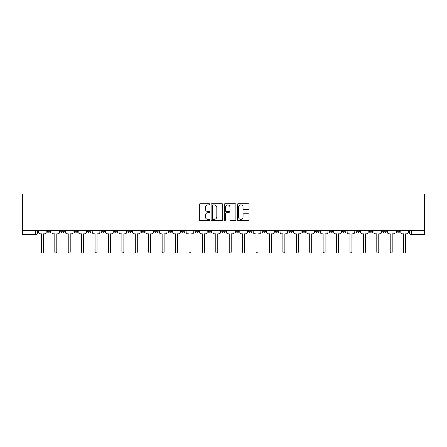 <?xml version="1.0" encoding="UTF-8"?>
<svg xmlns="http://www.w3.org/2000/svg" width="447" height="447" viewBox="0 0 447 447"><rect width="100%" height="100%" fill="white"/><g stroke="black" fill="none" stroke-linecap="round" stroke-linejoin="round"><path stroke-width="0.67" d="M209.738 204.296A0.592 0.592 0 0 0 209.151 203.709L200.183 203.709A0.844 0.844 0 0 0 199.334 204.553L199.334 219.745A0.844 0.844 0 0 0 200.183 220.589L209.151 220.589A0.592 0.592 0 0 0 209.738 219.997A0.592 0.592 0 0 0 209.151 219.41L207.989 219.41A2.699 2.699 0 0 1 205.29 216.706L205.29 215.443A2.699 2.699 0 0 1 207.989 212.738L209.151 212.738A0.592 0.592 0 0 0 209.738 212.146A0.592 0.592 0 0 0 209.151 211.56L207.989 211.56A2.699 2.699 0 0 1 205.29 208.855L205.29 207.592A2.699 2.699 0 0 1 207.989 204.888L209.151 204.888A0.592 0.592 0 0 0 209.738 204.296M396.187 230.294L396.187 231.239L399.624 231.239A1.721 1.721 0 0 1 397.903 232.96A1.721 1.721 0 0 1 396.187 231.239L396.187 230.294M315.688 230.294L315.688 231.239L319.13 231.239A1.721 1.721 0 0 1 317.409 232.96A1.721 1.721 0 0 1 315.688 231.239L315.688 230.294M302.273 230.294L302.273 231.239L305.714 231.239A1.721 1.721 0 0 1 303.994 232.96A1.721 1.721 0 0 1 302.273 231.239L302.273 230.294M288.857 230.294L288.857 231.239L292.299 231.239A1.721 1.721 0 0 1 290.578 232.96A1.721 1.721 0 0 1 288.857 231.239L288.857 230.294M262.026 230.294L262.026 231.239L265.468 231.239A1.721 1.721 0 0 1 263.747 232.96A1.721 1.721 0 0 1 262.026 231.239L262.026 230.294M235.195 231.239L235.195 230.294L235.195 231.239A1.721 1.721 0 0 0 236.916 232.96A1.721 1.721 0 0 1 235.195 231.239L238.637 231.239A1.721 1.721 0 0 1 236.916 232.96A1.721 1.721 0 0 0 238.637 231.239L238.637 230.294L238.637 231.239M221.779 231.239L221.779 230.294L221.779 231.239A1.721 1.721 0 0 0 223.5 232.96A1.721 1.721 0 0 1 221.779 231.239L225.221 231.239A1.721 1.721 0 0 1 223.5 232.96M208.363 231.239L208.363 230.294L208.363 231.239A1.721 1.721 0 0 0 210.084 232.96A1.721 1.721 0 0 1 208.363 231.239L211.805 231.239A1.721 1.721 0 0 1 210.084 232.96A1.721 1.721 0 0 0 211.805 231.239L211.805 230.294L211.805 231.239M194.948 230.294L194.948 231.239L198.39 231.239A1.721 1.721 0 0 1 196.669 232.96A1.721 1.721 0 0 1 194.948 231.239L194.948 230.294M181.532 230.294L181.532 231.239L184.974 231.239A1.721 1.721 0 0 1 183.253 232.96A1.721 1.721 0 0 1 181.532 231.239L181.532 230.294M168.117 230.294L168.117 231.239L171.559 231.239A1.721 1.721 0 0 1 169.838 232.96A1.721 1.721 0 0 1 168.117 231.239L168.117 230.294M154.701 231.239L154.701 230.294L154.701 231.239A1.721 1.721 0 0 0 156.422 232.96A1.721 1.721 0 0 1 154.701 231.239L158.143 231.239A1.721 1.721 0 0 1 156.422 232.96M127.87 231.239L127.87 230.294L127.87 231.239A1.721 1.721 0 0 0 129.591 232.96A1.721 1.721 0 0 1 127.87 231.239L131.312 231.239A1.721 1.721 0 0 1 129.591 232.96A1.721 1.721 0 0 0 131.312 231.239L131.312 230.294L131.312 231.239M114.454 231.239L114.454 230.294L114.454 231.239A1.721 1.721 0 0 0 116.175 232.96A1.721 1.721 0 0 1 114.454 231.239L117.896 231.239A1.721 1.721 0 0 1 116.175 232.96A1.721 1.721 0 0 0 117.896 231.239L117.896 230.294L117.896 231.239M101.039 231.239L101.039 230.294L101.039 231.239A1.721 1.721 0 0 0 102.76 232.96A1.721 1.721 0 0 1 101.039 231.239L104.481 231.239A1.721 1.721 0 0 1 102.76 232.96A1.721 1.721 0 0 0 104.481 231.239L104.481 230.294L104.481 231.239M87.623 231.239L87.623 230.294L87.623 231.239A1.721 1.721 0 0 0 89.344 232.96A1.721 1.721 0 0 1 87.623 231.239L91.065 231.239A1.721 1.721 0 0 1 89.344 232.96M74.208 231.239L74.208 230.294L74.208 231.239A1.721 1.721 0 0 0 75.929 232.96A1.721 1.721 0 0 1 74.208 231.239L77.649 231.239A1.721 1.721 0 0 1 75.929 232.96A1.721 1.721 0 0 0 77.649 231.239L77.649 230.294L77.649 231.239M60.792 231.239L60.792 230.294L60.792 231.239A1.721 1.721 0 0 0 62.513 232.96A1.721 1.721 0 0 1 60.792 231.239L64.234 231.239A1.721 1.721 0 0 1 62.513 232.96A1.721 1.721 0 0 0 64.234 231.239L64.234 230.294L64.234 231.239M248.169 209.66A0.844 0.844 0 0 0 249.013 208.816L249.013 204.553A0.844 0.844 0 0 0 248.169 203.709L238.206 203.709A0.844 0.844 0 0 0 237.363 204.553L237.363 219.745A0.844 0.844 0 0 0 238.206 220.589L248.169 220.589A0.844 0.844 0 0 0 249.013 219.745L249.013 214.594A0.844 0.844 0 0 0 248.169 213.75L243.906 213.75A0.844 0.844 0 0 0 243.062 214.594L243.062 217.147A2.257 2.257 0 0 1 240.804 219.41A2.257 2.257 0 0 1 238.547 217.147L238.547 207.145A2.257 2.257 0 0 1 240.804 204.888A2.257 2.257 0 0 1 243.062 207.145L243.062 208.816A0.844 0.844 0 0 0 243.906 209.66L248.169 209.66M424.65 230.294L22.35 230.294L22.35 194.004L424.65 194.004L424.65 234.681L411.318 234.681A1.721 1.721 0 0 1 409.603 232.96L424.65 232.96M222.762 204.553A0.844 0.844 0 0 0 221.919 203.709L211.956 203.709A0.844 0.844 0 0 0 211.113 204.553L211.113 219.745A0.844 0.844 0 0 0 211.956 220.589L221.919 220.589A0.844 0.844 0 0 0 222.762 219.745L222.762 204.553M225.081 203.709L235.044 203.709A0.844 0.844 0 0 1 235.887 204.553L235.887 219.745A0.844 0.844 0 0 1 235.044 220.589L230.781 220.589A0.844 0.844 0 0 1 229.937 219.745L229.937 213.582A0.844 0.844 0 0 0 229.093 212.738L226.266 212.738A0.844 0.844 0 0 0 225.422 213.582L225.422 219.997A0.592 0.592 0 0 1 224.83 220.589A0.592 0.592 0 0 1 224.238 219.997L224.238 204.553A0.844 0.844 0 0 1 225.081 203.709M409.603 230.294L409.603 232.96L409.603 230.294M37.397 230.294L37.397 232.96L37.397 230.294M35.682 230.294L35.682 234.681L22.35 234.681L22.35 232.96L37.397 232.96A1.721 1.721 0 0 1 35.682 234.681A1.721 1.721 0 0 0 37.397 232.96M22.35 230.294L22.35 232.96M399.624 230.294L399.624 231.239L399.624 230.294M386.208 230.294L386.208 231.239A1.721 1.721 0 0 1 384.487 232.96A1.721 1.721 0 0 1 382.766 231.239L386.208 231.239M382.766 230.294L382.766 231.239M372.792 230.294L372.792 231.239A1.721 1.721 0 0 1 371.071 232.96A1.721 1.721 0 0 1 369.351 231.239L372.792 231.239M369.351 230.294L369.351 231.239M359.377 230.294L359.377 231.239A1.721 1.721 0 0 1 357.656 232.96A1.721 1.721 0 0 1 355.935 231.239L359.377 231.239M355.935 230.294L355.935 231.239M345.961 230.294L345.961 231.239A1.721 1.721 0 0 1 344.24 232.96A1.721 1.721 0 0 1 342.519 231.239L345.961 231.239M342.519 230.294L342.519 231.239M332.546 230.294L332.546 231.239A1.721 1.721 0 0 1 330.825 232.96A1.721 1.721 0 0 1 329.104 231.239L332.546 231.239M329.104 230.294L329.104 231.239M319.13 230.294L319.13 231.239A1.721 1.721 0 0 1 317.409 232.96M305.714 230.294L305.714 231.239M292.299 231.239L292.299 230.294L292.299 231.239A1.721 1.721 0 0 1 290.578 232.96M278.883 230.294L278.883 231.239A1.721 1.721 0 0 1 277.162 232.96A1.721 1.721 0 0 1 275.441 231.239A1.721 1.721 0 0 0 277.162 232.96A1.721 1.721 0 0 0 278.883 231.239L275.441 231.239L275.441 230.294M265.468 231.239L265.468 230.294L265.468 231.239A1.721 1.721 0 0 1 263.747 232.96M252.052 230.294L252.052 231.239A1.721 1.721 0 0 1 250.331 232.96A1.721 1.721 0 0 1 248.61 231.239A1.721 1.721 0 0 0 250.331 232.96M248.61 230.294L248.61 231.239L252.052 231.239M225.221 230.294L225.221 231.239L225.221 230.294M198.39 231.239L198.39 230.294L198.39 231.239A1.721 1.721 0 0 1 196.669 232.96M184.974 231.239L184.974 230.294L184.974 231.239A1.721 1.721 0 0 1 183.253 232.96M171.559 231.239L171.559 230.294L171.559 231.239A1.721 1.721 0 0 1 169.838 232.96M158.143 230.294L158.143 231.239L158.143 230.294M144.727 231.239L144.727 230.294L144.727 231.239A1.721 1.721 0 0 1 143.006 232.96A1.721 1.721 0 0 1 141.286 231.239L144.727 231.239A1.721 1.721 0 0 1 143.006 232.96M141.286 230.294L141.286 231.239M91.065 230.294L91.065 231.239L91.065 230.294M50.813 230.294L50.813 231.239A1.721 1.721 0 0 1 49.097 232.96A1.721 1.721 0 0 1 47.376 231.239A1.721 1.721 0 0 0 49.097 232.96A1.721 1.721 0 0 0 50.813 231.239L50.813 230.294M47.376 230.294L47.376 231.239L50.813 231.239M212.884 204.888A0.592 0.592 0 0 0 212.291 205.48L212.291 218.818A0.592 0.592 0 0 0 212.884 219.41L214.107 219.41A2.699 2.699 0 0 0 216.812 216.706L216.812 207.592A2.699 2.699 0 0 0 214.107 204.888L212.884 204.888M229.937 207.19A2.257 2.257 0 0 0 227.679 204.933A2.257 2.257 0 0 0 225.422 207.19L225.422 210.716A0.844 0.844 0 0 0 226.266 211.56L229.093 211.56A0.844 0.844 0 0 0 229.937 210.716L229.937 207.19M38.559 230.294L38.559 232.099A1.721 1.721 0 0 0 40.28 233.82L41.398 233.82L41.398 252.007A0.989 0.989 0 0 0 42.387 252.996A0.989 0.989 0 0 0 43.376 252.007L43.376 233.82L44.493 233.82A1.721 1.721 0 0 0 46.214 232.099L46.214 230.294M51.975 230.294L51.975 232.099A1.721 1.721 0 0 0 53.696 233.82L54.813 233.82L54.813 252.007A0.989 0.989 0 0 0 55.802 252.996A0.989 0.989 0 0 0 56.791 252.007L56.791 233.82L57.909 233.82A1.721 1.721 0 0 0 59.63 232.099L59.63 230.294M65.391 230.294L65.391 232.099A1.721 1.721 0 0 0 67.111 233.82L68.229 233.82L68.229 252.007A0.989 0.989 0 0 0 69.218 252.996A0.989 0.989 0 0 0 70.207 252.007L70.207 233.82L71.324 233.82A1.721 1.721 0 0 0 73.045 232.099L73.045 230.294M78.806 230.294L78.806 232.099A1.721 1.721 0 0 0 80.527 233.82L81.645 233.82L81.645 252.007A0.989 0.989 0 0 0 82.634 252.996A0.989 0.989 0 0 0 83.623 252.007L83.623 233.82L84.74 233.82A1.721 1.721 0 0 0 86.461 232.099L86.461 230.294M92.222 230.294L92.222 232.099A1.721 1.721 0 0 0 93.943 233.82L95.06 233.82L95.06 252.007A0.989 0.989 0 0 0 96.049 252.996A0.989 0.989 0 0 0 97.038 252.007L97.038 233.82L98.156 233.82A1.721 1.721 0 0 0 99.877 232.099L99.877 230.294M105.637 230.294L105.637 232.099A1.721 1.721 0 0 0 107.358 233.82L108.476 233.82L108.476 252.007A0.989 0.989 0 0 0 109.465 252.996A0.989 0.989 0 0 0 110.454 252.007L110.454 233.82L111.571 233.82A1.721 1.721 0 0 0 113.292 232.099L113.292 230.294M119.053 230.294L119.053 232.099A1.721 1.721 0 0 0 120.774 233.82L121.891 233.82L121.891 252.007A0.989 0.989 0 0 0 122.88 252.996A0.989 0.989 0 0 0 123.869 252.007L123.869 233.82L124.987 233.82A1.721 1.721 0 0 0 126.708 232.099L126.708 230.294M132.468 230.294L132.468 232.099A1.721 1.721 0 0 0 134.189 233.82L135.307 233.82L135.307 252.007A0.989 0.989 0 0 0 136.296 252.996A0.989 0.989 0 0 0 137.285 252.007L137.285 233.82L138.402 233.82A1.721 1.721 0 0 0 140.123 232.099L140.123 230.294M145.884 230.294L145.884 232.099A1.721 1.721 0 0 0 147.605 233.82L148.722 233.82L148.722 252.007A0.989 0.989 0 0 0 149.711 252.996A0.989 0.989 0 0 0 150.7 252.007L150.7 233.82L151.818 233.82A1.721 1.721 0 0 0 153.539 232.099L153.539 230.294M159.3 230.294L159.3 232.099A1.721 1.721 0 0 0 161.021 233.82L162.138 233.82L162.138 252.007A0.989 0.989 0 0 0 163.127 252.996A0.989 0.989 0 0 0 164.116 252.007L164.116 233.82L165.234 233.82A1.721 1.721 0 0 0 166.954 232.099L166.954 230.294M172.721 230.294L172.721 232.099A1.721 1.721 0 0 0 174.436 233.82L175.554 233.82L175.554 252.007A0.989 0.989 0 0 0 176.543 252.996A0.989 0.989 0 0 0 177.532 252.007L177.532 233.82L178.649 233.82A1.721 1.721 0 0 0 180.37 232.099L180.37 230.294M186.136 230.294L186.136 232.099A1.721 1.721 0 0 0 187.852 233.82L188.969 233.82L188.969 252.007A0.989 0.989 0 0 0 189.958 252.996A0.989 0.989 0 0 0 190.947 252.007L190.947 233.82L192.07 233.82A1.721 1.721 0 0 0 193.786 232.099L193.786 230.294M199.552 230.294L199.552 232.099A1.721 1.721 0 0 0 201.267 233.82L202.385 233.82L202.385 252.007A0.989 0.989 0 0 0 203.374 252.996A0.989 0.989 0 0 0 204.363 252.007L204.363 233.82L205.486 233.82A1.721 1.721 0 0 0 207.201 232.099L207.201 230.294M212.968 230.294L212.968 232.099A1.721 1.721 0 0 0 214.683 233.82L215.8 233.82L215.8 252.007A0.989 0.989 0 0 0 216.789 252.996A0.989 0.989 0 0 0 217.778 252.007L217.778 233.82L218.901 233.82A1.721 1.721 0 0 0 220.617 232.099L220.617 230.294M226.383 230.294L226.383 232.099A1.721 1.721 0 0 0 228.099 233.82L229.222 233.82L229.222 252.007A0.989 0.989 0 0 0 230.211 252.996A0.989 0.989 0 0 0 231.2 252.007L231.2 233.82L232.317 233.82A1.721 1.721 0 0 0 234.032 232.099L234.032 230.294M239.799 230.294L239.799 232.099A1.721 1.721 0 0 0 241.514 233.82L242.637 233.82L242.637 252.007A0.989 0.989 0 0 0 243.626 252.996A0.989 0.989 0 0 0 244.615 252.007L244.615 233.82L245.733 233.82A1.721 1.721 0 0 0 247.448 232.099L247.448 230.294M253.214 230.294L253.214 232.099A1.721 1.721 0 0 0 254.93 233.82L256.053 233.82L256.053 252.007A0.989 0.989 0 0 0 257.042 252.996A0.989 0.989 0 0 0 258.031 252.007L258.031 233.82L259.148 233.82A1.721 1.721 0 0 0 260.864 232.099L260.864 230.294M266.63 230.294L266.63 232.099A1.721 1.721 0 0 0 268.351 233.82L269.468 233.82L269.468 252.007A0.989 0.989 0 0 0 270.457 252.996A0.989 0.989 0 0 0 271.446 252.007L271.446 233.82L272.564 233.82A1.721 1.721 0 0 0 274.279 232.099L274.279 230.294M280.046 230.294L280.046 232.099A1.721 1.721 0 0 0 281.766 233.82L282.884 233.82L282.884 252.007A0.989 0.989 0 0 0 283.873 252.996A0.989 0.989 0 0 0 284.862 252.007L284.862 233.82L285.979 233.82A1.721 1.721 0 0 0 287.7 232.099L287.7 230.294M293.461 230.294L293.461 232.099A1.721 1.721 0 0 0 295.182 233.82L296.3 233.82L296.3 252.007A0.989 0.989 0 0 0 297.289 252.996A0.989 0.989 0 0 0 298.278 252.007L298.278 233.82L299.395 233.82A1.721 1.721 0 0 0 301.116 232.099L301.116 230.294M306.877 230.294L306.877 232.099A1.721 1.721 0 0 0 308.598 233.82L309.715 233.82L309.715 252.007A0.989 0.989 0 0 0 310.704 252.996A0.989 0.989 0 0 0 311.693 252.007L311.693 233.82L312.811 233.82A1.721 1.721 0 0 0 314.532 232.099L314.532 230.294M320.292 230.294L320.292 232.099A1.721 1.721 0 0 0 322.013 233.82L323.131 233.82L323.131 252.007A0.989 0.989 0 0 0 324.12 252.996A0.989 0.989 0 0 0 325.109 252.007L325.109 233.82L326.226 233.82A1.721 1.721 0 0 0 327.947 232.099L327.947 230.294M333.708 230.294L333.708 232.099A1.721 1.721 0 0 0 335.429 233.82L336.546 233.82L336.546 252.007A0.989 0.989 0 0 0 337.535 252.996A0.989 0.989 0 0 0 338.524 252.007L338.524 233.82L339.642 233.82A1.721 1.721 0 0 0 341.363 232.099L341.363 230.294M347.123 230.294L347.123 232.099A1.721 1.721 0 0 0 348.844 233.82L349.962 233.82L349.962 252.007A0.989 0.989 0 0 0 350.951 252.996A0.989 0.989 0 0 0 351.94 252.007L351.94 233.82L353.057 233.82A1.721 1.721 0 0 0 354.778 232.099L354.778 230.294M360.539 230.294L360.539 232.099A1.721 1.721 0 0 0 362.26 233.82L363.377 233.82L363.377 252.007A0.989 0.989 0 0 0 364.366 252.996A0.989 0.989 0 0 0 365.355 252.007L365.355 233.82L366.473 233.82A1.721 1.721 0 0 0 368.194 232.099L368.194 230.294M373.955 230.294L373.955 232.099A1.721 1.721 0 0 0 375.676 233.82L376.793 233.82L376.793 252.007A0.989 0.989 0 0 0 377.782 252.996A0.989 0.989 0 0 0 378.771 252.007L378.771 233.82L379.889 233.82A1.721 1.721 0 0 0 381.609 232.099L381.609 230.294M387.37 230.294L387.37 232.099A1.721 1.721 0 0 0 389.091 233.82L390.209 233.82L390.209 252.007A0.989 0.989 0 0 0 391.198 252.996A0.989 0.989 0 0 0 392.187 252.007L392.187 233.82L393.304 233.82A1.721 1.721 0 0 0 395.025 232.099L395.025 230.294M400.786 230.294L400.786 232.099A1.721 1.721 0 0 0 402.507 233.82L403.624 233.82L403.624 252.007A0.989 0.989 0 0 0 404.613 252.996A0.989 0.989 0 0 0 405.602 252.007L405.602 233.82L406.72 233.82A1.721 1.721 0 0 0 408.441 232.099L408.441 230.294M411.318 230.294L411.318 234.681"/></g></svg>
